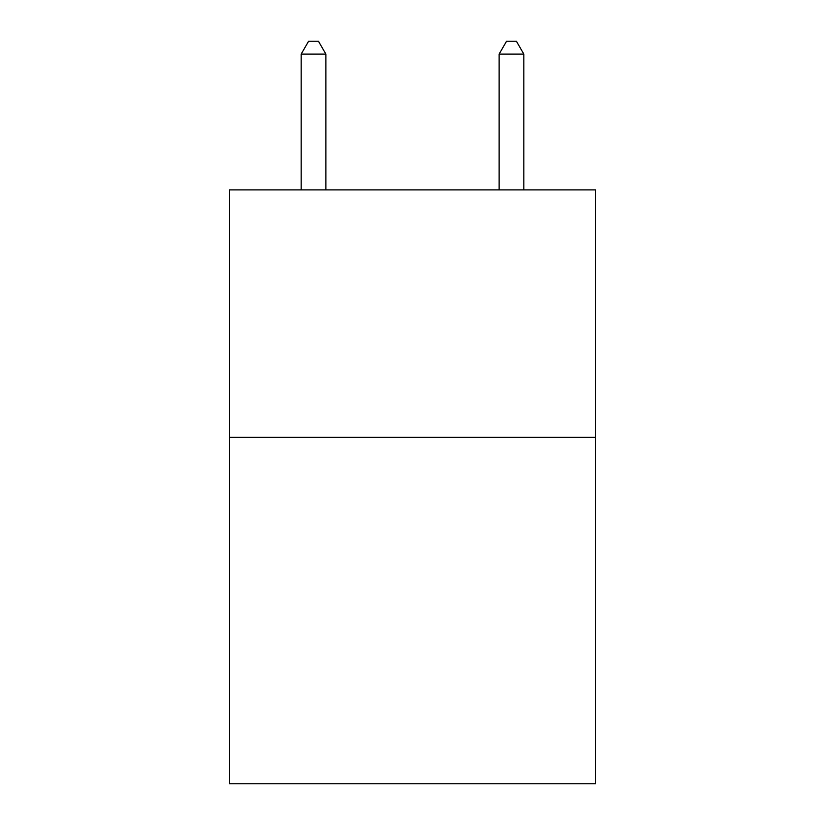 <?xml version="1.0" encoding="UTF-8"?>
<svg xmlns="http://www.w3.org/2000/svg" width="825" height="825" viewBox="0 0 825 825"><rect width="100%" height="100%" fill="white"/><g stroke="black" fill="none" stroke-linecap="round" stroke-linejoin="round"><path stroke-width="1.24" d="M595.598 437.343L595.598 783.75L229.402 783.75L229.402 189.905L595.598 189.905L595.598 437.343L229.402 437.343M325.896 189.905L325.896 54.12L301.156 54.12L301.156 189.905M301.156 54.12L308.581 41.25L318.471 41.25L325.896 54.12M523.844 189.905L523.844 54.12L499.104 54.12L499.104 189.905M499.104 54.12L506.529 41.25L516.419 41.25L523.844 54.12"/></g></svg>
